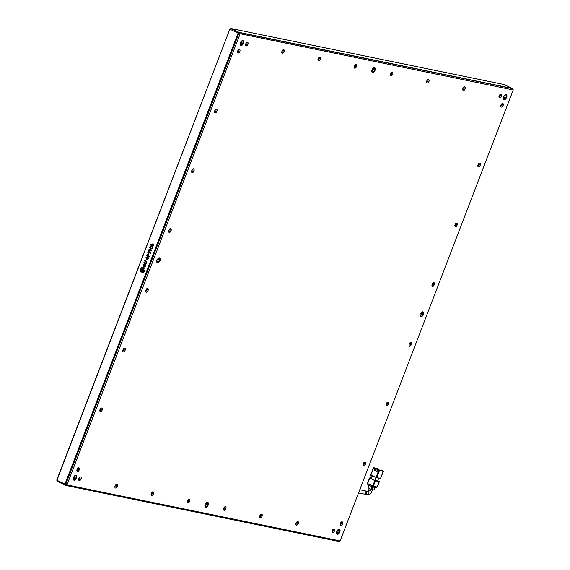 <?xml version="1.0" encoding="UTF-8"?>
<svg xmlns="http://www.w3.org/2000/svg" width="570" height="570" viewBox="0 0 570 570"><rect width="100%" height="100%" fill="white"/><g stroke="black" fill="none" stroke-linecap="round" stroke-linejoin="round"><path stroke-width="0.85" d="M246.461 42.736A1.168 0.656 -64.5 0 1 246.667 42.729A1.168 0.656 -64.5 0 1 246.753 42.757A1.168 0.656 -64.5 0 1 246.881 44.025A1.168 0.656 -64.5 0 1 245.834 44.902A1.168 0.656 -64.5 0 1 245.748 44.873A1.168 0.656 -64.5 0 1 245.549 44.66M245.634 44.175A1.168 0.656 115.5 0 0 246.14 43.113M318.865 57.591A1.168 0.656 -64.5 0 1 319.072 57.584A1.168 0.656 -64.5 0 1 319.157 57.613A1.168 0.656 -64.5 0 1 319.278 58.881A1.168 0.656 -64.5 0 1 318.231 59.757A1.168 0.656 -64.5 0 1 318.145 59.729A1.168 0.656 -64.5 0 1 317.946 59.515M318.039 59.031A1.168 0.656 115.5 0 0 318.544 57.962M391.262 72.44A1.168 0.656 -64.5 0 1 391.469 72.433A1.168 0.656 -64.5 0 1 391.554 72.461A1.168 0.656 -64.5 0 1 391.683 73.73A1.168 0.656 -64.5 0 1 390.635 74.606A1.168 0.656 -64.5 0 1 390.55 74.577A1.168 0.656 -64.5 0 1 390.343 74.364M390.436 73.879A1.168 0.656 115.5 0 0 390.942 72.818M463.666 87.288A1.168 0.656 -64.5 0 1 463.866 87.288A1.168 0.656 -64.5 0 1 463.959 87.317A1.168 0.656 -64.5 0 1 464.08 88.578A1.168 0.656 -64.5 0 1 463.032 89.462A1.168 0.656 -64.5 0 1 462.947 89.433A1.168 0.656 -64.5 0 1 462.747 89.219M462.84 88.735A1.168 0.656 115.5 0 0 463.346 87.666M79.6 477.425A1.168 0.656 -64.5 0 1 79.807 477.418A1.168 0.656 -64.5 0 1 79.893 477.446A1.168 0.656 -64.5 0 1 80.014 478.714A1.168 0.656 -64.5 0 1 78.974 479.591A1.168 0.656 -64.5 0 1 78.888 479.562A1.168 0.656 -64.5 0 1 78.681 479.349M78.774 478.871A1.168 0.656 115.5 0 0 79.28 477.803M115.803 484.856A1.168 0.656 -64.5 0 1 116.009 484.849A1.168 0.656 -64.5 0 1 116.095 484.878A1.168 0.656 -64.5 0 1 116.216 486.146A1.168 0.656 -64.5 0 1 115.168 487.022A1.168 0.656 -64.5 0 1 115.083 486.994A1.168 0.656 -64.5 0 1 114.884 486.78M114.976 486.296A1.168 0.656 115.5 0 0 115.482 485.227M151.998 492.28A1.168 0.656 -64.5 0 1 152.204 492.273A1.168 0.656 -64.5 0 1 152.29 492.302A1.168 0.656 -64.5 0 1 152.418 493.57A1.168 0.656 -64.5 0 1 151.371 494.447A1.168 0.656 -64.5 0 1 151.285 494.418A1.168 0.656 -64.5 0 1 151.086 494.204M151.171 493.72A1.168 0.656 115.5 0 0 151.684 492.651M188.2 499.705A1.168 0.656 -64.5 0 1 188.406 499.698A1.168 0.656 -64.5 0 1 188.492 499.726A1.168 0.656 -64.5 0 1 188.62 500.994A1.168 0.656 -64.5 0 1 187.573 501.871A1.168 0.656 -64.5 0 1 187.487 501.842A1.168 0.656 -64.5 0 1 187.281 501.628M187.373 501.144A1.168 0.656 115.5 0 0 187.879 500.082M224.402 507.129A1.168 0.656 -64.5 0 1 224.609 507.122A1.168 0.656 -64.5 0 1 224.694 507.15A1.168 0.656 -64.5 0 1 224.815 508.419A1.168 0.656 -64.5 0 1 223.775 509.295A1.168 0.656 -64.5 0 1 223.689 509.267A1.168 0.656 -64.5 0 1 223.483 509.053M223.575 508.568A1.168 0.656 115.5 0 0 224.081 507.507M260.604 514.553A1.168 0.656 -64.5 0 1 260.804 514.546A1.168 0.656 -64.5 0 1 260.896 514.582A1.168 0.656 -64.5 0 1 261.017 515.843A1.168 0.656 -64.5 0 1 259.97 516.726A1.168 0.656 -64.5 0 1 259.884 516.691A1.168 0.656 -64.5 0 1 259.685 516.484M259.778 516A1.168 0.656 115.5 0 0 260.283 514.931M238.395 49.875A1.168 0.656 -64.5 0 1 238.602 49.868A1.168 0.656 -64.5 0 1 238.688 49.896A1.168 0.656 -64.5 0 1 238.816 51.165A1.168 0.656 -64.5 0 1 237.768 52.041A1.168 0.656 -64.5 0 1 237.683 52.013A1.168 0.656 -64.5 0 1 237.483 51.799M237.569 51.314A1.168 0.656 115.5 0 0 238.075 50.253M192.51 169.411A1.168 0.656 -64.5 0 1 192.717 169.404A1.168 0.656 -64.5 0 1 192.803 169.44A1.168 0.656 -64.5 0 1 192.924 170.701A1.168 0.656 -64.5 0 1 191.883 171.584A1.168 0.656 -64.5 0 1 191.798 171.549A1.168 0.656 -64.5 0 1 191.591 171.342M191.684 170.858A1.168 0.656 115.5 0 0 192.19 169.789M146.625 288.954A1.168 0.656 -64.5 0 1 146.832 288.947A1.168 0.656 -64.5 0 1 146.917 288.976A1.168 0.656 -64.5 0 1 147.039 290.244A1.168 0.656 -64.5 0 1 145.991 291.12A1.168 0.656 -64.5 0 1 145.906 291.092A1.168 0.656 -64.5 0 1 145.706 290.878M145.799 290.394A1.168 0.656 115.5 0 0 146.305 289.332M100.733 408.498A1.168 0.656 -64.5 0 1 100.94 408.491A1.168 0.656 -64.5 0 1 101.025 408.519A1.168 0.656 -64.5 0 1 101.154 409.78A1.168 0.656 -64.5 0 1 100.106 410.664A1.168 0.656 -64.5 0 1 100.021 410.635A1.168 0.656 -64.5 0 1 99.821 410.421M99.907 409.937A1.168 0.656 115.5 0 0 100.42 408.868M501.671 103.883A1.168 0.656 -64.5 0 1 501.878 103.875A1.168 0.656 -64.5 0 1 501.963 103.904A1.168 0.656 -64.5 0 1 502.084 105.172A1.168 0.656 -64.5 0 1 501.044 106.049A1.168 0.656 -64.5 0 1 500.959 106.02A1.168 0.656 -64.5 0 1 500.752 105.806M500.845 105.322A1.168 0.656 115.5 0 0 501.351 104.253M478.729 163.654A1.168 0.656 -64.5 0 1 478.935 163.647A1.168 0.656 -64.5 0 1 479.021 163.675A1.168 0.656 -64.5 0 1 479.142 164.937A1.168 0.656 -64.5 0 1 478.102 165.82A1.168 0.656 -64.5 0 1 478.016 165.792A1.168 0.656 -64.5 0 1 477.81 165.578M477.902 165.093A1.168 0.656 115.5 0 0 478.408 164.025M455.786 223.419A1.168 0.656 -64.5 0 1 455.993 223.412A1.168 0.656 -64.5 0 1 456.078 223.44A1.168 0.656 -64.5 0 1 456.2 224.708A1.168 0.656 -64.5 0 1 455.159 225.585A1.168 0.656 -64.5 0 1 455.067 225.556A1.168 0.656 -64.5 0 1 454.867 225.342M454.96 224.865A1.168 0.656 115.5 0 0 455.466 223.796M432.844 283.19A1.168 0.656 -64.5 0 1 433.043 283.183A1.168 0.656 -64.5 0 1 433.136 283.212A1.168 0.656 -64.5 0 1 433.257 284.48A1.168 0.656 -64.5 0 1 432.21 285.356A1.168 0.656 -64.5 0 1 432.124 285.328A1.168 0.656 -64.5 0 1 431.925 285.114M432.017 284.63A1.168 0.656 115.5 0 0 432.523 283.568M409.894 342.962A1.168 0.656 -64.5 0 1 410.101 342.955A1.168 0.656 -64.5 0 1 410.186 342.983A1.168 0.656 -64.5 0 1 410.315 344.252A1.168 0.656 -64.5 0 1 409.267 345.128A1.168 0.656 -64.5 0 1 409.182 345.099A1.168 0.656 -64.5 0 1 408.982 344.886M409.068 344.401A1.168 0.656 115.5 0 0 409.581 343.332M386.952 402.733A1.168 0.656 -64.5 0 1 387.158 402.726A1.168 0.656 -64.5 0 1 387.244 402.755A1.168 0.656 -64.5 0 1 387.372 404.023A1.168 0.656 -64.5 0 1 386.325 404.899A1.168 0.656 -64.5 0 1 386.239 404.871A1.168 0.656 -64.5 0 1 386.04 404.657M386.125 404.173A1.168 0.656 115.5 0 0 386.638 403.104M341.067 522.27A1.168 0.656 -64.5 0 1 341.273 522.263A1.168 0.656 -64.5 0 1 341.359 522.291A1.168 0.656 -64.5 0 1 341.48 523.559A1.168 0.656 -64.5 0 1 340.44 524.436A1.168 0.656 -64.5 0 1 340.354 524.407A1.168 0.656 -64.5 0 1 340.147 524.193M340.24 523.709A1.168 0.656 115.5 0 0 340.746 522.647M364.009 462.498A1.168 0.656 -64.5 0 1 364.216 462.491A1.168 0.656 -64.5 0 1 364.301 462.519A1.168 0.656 -64.5 0 1 364.43 463.788A1.168 0.656 -64.5 0 1 363.382 464.664A1.168 0.656 -64.5 0 1 363.297 464.636A1.168 0.656 -64.5 0 1 363.09 464.422M363.183 463.944A1.168 0.656 115.5 0 0 363.689 462.876M77.791 468.262A1.168 0.656 -64.5 0 1 77.997 468.255A1.168 0.656 -64.5 0 1 78.083 468.284A1.168 0.656 -64.5 0 1 78.211 469.552A1.168 0.656 -64.5 0 1 77.164 470.428A1.168 0.656 -64.5 0 1 77.078 470.4A1.168 0.656 -64.5 0 1 76.879 470.186M76.964 469.709A1.168 0.656 115.5 0 0 77.47 468.64M123.676 348.726A1.168 0.656 -64.5 0 1 123.882 348.719A1.168 0.656 -64.5 0 1 123.975 348.747A1.168 0.656 -64.5 0 1 124.096 350.016A1.168 0.656 -64.5 0 1 123.049 350.892A1.168 0.656 -64.5 0 1 122.963 350.863A1.168 0.656 -64.5 0 1 122.764 350.65M122.856 350.165A1.168 0.656 115.5 0 0 123.362 349.096M169.568 229.183A1.168 0.656 -64.5 0 1 169.775 229.176A1.168 0.656 -64.5 0 1 169.86 229.204A1.168 0.656 -64.5 0 1 169.981 230.472A1.168 0.656 -64.5 0 1 168.941 231.349A1.168 0.656 -64.5 0 1 168.848 231.32A1.168 0.656 -64.5 0 1 168.649 231.107M168.741 230.622A1.168 0.656 115.5 0 0 169.247 229.56M215.453 109.647A1.168 0.656 -64.5 0 1 215.66 109.639A1.168 0.656 -64.5 0 1 215.745 109.668A1.168 0.656 -64.5 0 1 215.873 110.936A1.168 0.656 -64.5 0 1 214.826 111.813A1.168 0.656 -64.5 0 1 214.74 111.784A1.168 0.656 -64.5 0 1 214.534 111.57M214.626 111.086A1.168 0.656 115.5 0 0 215.132 110.017M333.001 529.409A1.168 0.656 -64.5 0 1 333.208 529.402A1.168 0.656 -64.5 0 1 333.293 529.43A1.168 0.656 -64.5 0 1 333.421 530.699A1.168 0.656 -64.5 0 1 332.374 531.575A1.168 0.656 -64.5 0 1 332.289 531.546A1.168 0.656 -64.5 0 1 332.082 531.333M332.175 530.848A1.168 0.656 115.5 0 0 332.68 529.786M296.799 521.985A1.168 0.656 -64.5 0 1 297.006 521.978A1.168 0.656 -64.5 0 1 297.091 522.006A1.168 0.656 -64.5 0 1 297.219 523.274A1.168 0.656 -64.5 0 1 296.172 524.151A1.168 0.656 -64.5 0 1 296.087 524.122A1.168 0.656 -64.5 0 1 295.887 523.908M295.972 523.424A1.168 0.656 115.5 0 0 296.486 522.355M499.861 94.72A1.168 0.656 -64.5 0 1 500.068 94.713A1.168 0.656 -64.5 0 1 500.154 94.741A1.168 0.656 -64.5 0 1 500.282 96.009A1.168 0.656 -64.5 0 1 499.234 96.886A1.168 0.656 -64.5 0 1 499.149 96.857A1.168 0.656 -64.5 0 1 498.95 96.643M499.035 96.159A1.168 0.656 115.5 0 0 499.548 95.09M427.464 79.864A1.168 0.656 -64.5 0 1 427.671 79.857A1.168 0.656 -64.5 0 1 427.757 79.886A1.168 0.656 -64.5 0 1 427.878 81.154A1.168 0.656 -64.5 0 1 426.837 82.03A1.168 0.656 -64.5 0 1 426.745 82.002A1.168 0.656 -64.5 0 1 426.545 81.788M426.638 81.303A1.168 0.656 115.5 0 0 427.144 80.242M355.06 65.016A1.168 0.656 -64.5 0 1 355.267 65.008A1.168 0.656 -64.5 0 1 355.352 65.037A1.168 0.656 -64.5 0 1 355.481 66.305A1.168 0.656 -64.5 0 1 354.433 67.182A1.168 0.656 -64.5 0 1 354.348 67.153A1.168 0.656 -64.5 0 1 354.148 66.939M354.234 66.455A1.168 0.656 115.5 0 0 354.747 65.386M282.663 50.16A1.168 0.656 -64.5 0 1 282.87 50.153A1.168 0.656 -64.5 0 1 282.955 50.181A1.168 0.656 -64.5 0 1 283.076 51.45A1.168 0.656 -64.5 0 1 282.036 52.326A1.168 0.656 -64.5 0 1 281.951 52.298A1.168 0.656 -64.5 0 1 281.744 52.084M281.837 51.606A1.168 0.656 115.5 0 0 282.342 50.538M241.637 40.997A2.195 1.233 -64.5 0 1 242.314 40.869A2.195 1.233 -64.5 0 1 242.478 40.926A2.195 1.233 -64.5 0 1 242.713 43.299A2.195 1.233 -64.5 0 1 240.754 44.944A2.195 1.233 -64.5 0 1 240.59 44.895A2.195 1.233 -64.5 0 1 240.113 44.196M240.162 44.375A2.195 1.233 115.5 0 0 241.552 42.921A2.195 1.233 115.5 0 0 241.808 40.919A2.195 1.233 115.5 0 1 241.552 42.921A2.195 1.233 115.5 0 1 240.162 44.375M373.272 68.001A2.195 1.233 -64.5 0 1 373.956 67.873A2.195 1.233 -64.5 0 1 374.112 67.93A2.195 1.233 -64.5 0 1 374.347 70.302A2.195 1.233 -64.5 0 1 372.388 71.948A2.195 1.233 -64.5 0 1 372.224 71.891A2.195 1.233 -64.5 0 1 371.747 71.193M371.804 71.378A2.195 1.233 115.5 0 0 373.193 69.918A2.195 1.233 115.5 0 0 373.45 67.923A2.195 1.233 115.5 0 1 373.193 69.918A2.195 1.233 115.5 0 1 371.804 71.378M504.906 94.998A2.195 1.233 -64.5 0 1 505.59 94.877A2.195 1.233 -64.5 0 1 505.754 94.934A2.195 1.233 -64.5 0 1 505.982 97.306A2.195 1.233 -64.5 0 1 504.022 98.952A2.195 1.233 -64.5 0 1 503.866 98.895A2.195 1.233 -64.5 0 1 503.388 98.197M503.438 98.382A2.195 1.233 115.5 0 0 504.828 96.921A2.195 1.233 115.5 0 0 505.084 94.926A2.195 1.233 -64.5 0 1 504.828 96.921A2.195 1.233 -64.5 0 1 503.438 98.382M74.77 475.686A2.195 1.233 -64.5 0 1 75.454 475.558A2.195 1.233 -64.5 0 1 75.618 475.615A2.195 1.233 -64.5 0 1 75.846 477.995A2.195 1.233 -64.5 0 1 73.886 479.634A2.195 1.233 -64.5 0 1 73.73 479.584A2.195 1.233 -64.5 0 1 73.252 478.886M73.302 479.064A2.195 1.233 115.5 0 0 74.691 477.61A2.195 1.233 115.5 0 0 74.948 475.608A2.195 1.233 -64.5 0 1 74.691 477.61A2.195 1.233 -64.5 0 1 73.302 479.064M206.411 502.69A2.195 1.233 -64.5 0 1 207.088 502.562A2.195 1.233 -64.5 0 1 207.252 502.619A2.195 1.233 -64.5 0 1 207.487 504.992A2.195 1.233 -64.5 0 1 205.528 506.637A2.195 1.233 -64.5 0 1 205.364 506.588A2.195 1.233 -64.5 0 1 204.887 505.889M204.936 506.067A2.195 1.233 115.5 0 0 206.333 504.614A2.195 1.233 115.5 0 0 206.582 502.612A2.195 1.233 115.5 0 1 206.333 504.614A2.195 1.233 115.5 0 1 204.936 506.067M338.046 529.694A2.195 1.233 -64.5 0 1 338.73 529.566A2.195 1.233 -64.5 0 1 338.886 529.623A2.195 1.233 -64.5 0 1 339.121 531.995A2.195 1.233 -64.5 0 1 337.162 533.641A2.195 1.233 -64.5 0 1 336.998 533.591A2.195 1.233 -64.5 0 1 336.521 532.893M336.578 533.071A2.195 1.233 115.5 0 0 337.967 531.618A2.195 1.233 115.5 0 0 338.224 529.615A2.195 1.233 115.5 0 1 337.967 531.618A2.195 1.233 115.5 0 1 336.578 533.071M421.479 312.346A2.195 1.233 -64.5 0 1 422.156 312.225A2.195 1.233 -64.5 0 1 422.32 312.274A2.195 1.233 -64.5 0 1 422.555 314.654A2.195 1.233 -64.5 0 1 420.596 316.3A2.195 1.233 -64.5 0 1 420.432 316.243A2.195 1.233 -64.5 0 1 419.955 315.545M420.005 315.73A2.195 1.233 115.5 0 0 421.401 314.269A2.195 1.233 115.5 0 0 421.65 312.267A2.195 1.233 115.5 0 1 421.401 314.269A2.195 1.233 115.5 0 1 420.005 315.73M158.203 258.338A2.195 1.233 -64.5 0 1 158.888 258.217A2.195 1.233 -64.5 0 1 159.044 258.267A2.195 1.233 -64.5 0 1 159.279 260.647A2.195 1.233 -64.5 0 1 157.32 262.293A2.195 1.233 -64.5 0 1 157.156 262.236A2.195 1.233 -64.5 0 1 156.679 261.537M156.736 261.723A2.195 1.233 115.5 0 0 158.125 260.262A2.195 1.233 115.5 0 0 158.382 258.267A2.195 1.233 115.5 0 1 158.125 260.262A2.195 1.233 115.5 0 1 156.736 261.723M247.53 42.28A1.952 1.097 -64.5 0 1 247.929 44.318A1.952 1.097 -64.5 0 1 246.14 45.906A1.952 1.097 -64.5 0 1 245.542 45.066A1.952 1.097 -64.5 0 1 246.774 42.479A1.952 1.097 -64.5 0 1 247.53 42.28M319.927 57.135A1.952 1.097 -64.5 0 1 320.333 59.173A1.952 1.097 -64.5 0 1 318.537 60.755A1.952 1.097 -64.5 0 1 317.946 59.921A1.952 1.097 -64.5 0 1 319.179 57.335A1.952 1.097 -64.5 0 1 319.927 57.135M392.331 71.984A1.952 1.097 -64.5 0 1 392.73 74.022A1.952 1.097 -64.5 0 1 390.942 75.611A1.952 1.097 -64.5 0 1 390.343 74.77A1.952 1.097 -64.5 0 1 391.576 72.183A1.952 1.097 -64.5 0 1 392.331 71.984M464.728 86.84A1.952 1.097 -64.5 0 1 465.134 88.877A1.952 1.097 -64.5 0 1 463.339 90.459A1.952 1.097 -64.5 0 1 462.747 89.625A1.952 1.097 -64.5 0 1 463.98 87.032A1.952 1.097 -64.5 0 1 464.728 86.84M80.669 476.976A1.952 1.097 -64.5 0 1 81.068 479.007A1.952 1.097 -64.5 0 1 79.28 480.596A1.952 1.097 -64.5 0 1 78.681 479.755A1.952 1.097 -64.5 0 1 79.914 477.168A1.952 1.097 -64.5 0 1 80.669 476.976M116.864 484.4A1.952 1.097 -64.5 0 1 117.27 486.438A1.952 1.097 -64.5 0 1 115.475 488.02A1.952 1.097 -64.5 0 1 114.884 487.186A1.952 1.097 -64.5 0 1 116.116 484.6A1.952 1.097 -64.5 0 1 116.864 484.4M153.066 491.825A1.952 1.097 -64.5 0 1 153.472 493.862A1.952 1.097 -64.5 0 1 151.677 495.451A1.952 1.097 -64.5 0 1 151.086 494.61A1.952 1.097 -64.5 0 1 152.318 492.024A1.952 1.097 -64.5 0 1 153.066 491.825M189.268 499.249A1.952 1.097 -64.5 0 1 189.667 501.286A1.952 1.097 -64.5 0 1 187.879 502.875A1.952 1.097 -64.5 0 1 187.281 502.035A1.952 1.097 -64.5 0 1 188.513 499.448A1.952 1.097 -64.5 0 1 189.268 499.249M225.471 506.68A1.952 1.097 -64.5 0 1 225.87 508.711A1.952 1.097 -64.5 0 1 224.074 510.3A1.952 1.097 -64.5 0 1 223.483 509.459A1.952 1.097 -64.5 0 1 224.715 506.873A1.952 1.097 -64.5 0 1 225.471 506.68M261.666 514.104A1.952 1.097 -64.5 0 1 262.072 516.142A1.952 1.097 -64.5 0 1 260.276 517.724A1.952 1.097 -64.5 0 1 259.685 516.89A1.952 1.097 -64.5 0 1 260.918 514.297A1.952 1.097 -64.5 0 1 261.666 514.104M239.464 49.419A1.952 1.097 -64.5 0 1 239.863 51.457A1.952 1.097 -64.5 0 1 238.075 53.046A1.952 1.097 -64.5 0 1 237.476 52.205A1.952 1.097 -64.5 0 1 238.709 49.619A1.952 1.097 -64.5 0 1 239.464 49.419M193.579 168.962A1.952 1.097 -64.5 0 1 193.978 171A1.952 1.097 -64.5 0 1 192.19 172.582A1.952 1.097 -64.5 0 1 191.591 171.748A1.952 1.097 -64.5 0 1 192.824 169.155A1.952 1.097 -64.5 0 1 193.579 168.962M147.687 288.498A1.952 1.097 -64.5 0 1 148.093 290.536A1.952 1.097 -64.5 0 1 146.298 292.125A1.952 1.097 -64.5 0 1 145.706 291.284A1.952 1.097 -64.5 0 1 146.939 288.698A1.952 1.097 -64.5 0 1 147.687 288.498M101.802 408.042A1.952 1.097 -64.5 0 1 102.208 410.079A1.952 1.097 -64.5 0 1 100.413 411.661A1.952 1.097 -64.5 0 1 99.821 410.828A1.952 1.097 -64.5 0 1 101.047 408.241A1.952 1.097 -64.5 0 1 101.802 408.042M502.74 103.427A1.952 1.097 -64.5 0 1 503.139 105.464A1.952 1.097 -64.5 0 1 501.351 107.046A1.952 1.097 -64.5 0 1 500.752 106.212A1.952 1.097 -64.5 0 1 501.985 103.626A1.952 1.097 -64.5 0 1 502.74 103.427M479.798 163.198A1.952 1.097 -64.5 0 1 480.197 165.236A1.952 1.097 -64.5 0 1 478.401 166.818A1.952 1.097 -64.5 0 1 477.81 165.984A1.952 1.097 -64.5 0 1 479.042 163.398A1.952 1.097 -64.5 0 1 479.798 163.198M456.848 222.97A1.952 1.097 -64.5 0 1 457.254 225A1.952 1.097 -64.5 0 1 455.459 226.589A1.952 1.097 -64.5 0 1 454.867 225.748A1.952 1.097 -64.5 0 1 456.1 223.162A1.952 1.097 -64.5 0 1 456.848 222.97M433.905 282.734A1.952 1.097 -64.5 0 1 434.311 284.772A1.952 1.097 -64.5 0 1 432.516 286.361A1.952 1.097 -64.5 0 1 431.925 285.52A1.952 1.097 -64.5 0 1 433.157 282.934A1.952 1.097 -64.5 0 1 433.905 282.734M410.963 342.506A1.952 1.097 -64.5 0 1 411.369 344.544A1.952 1.097 -64.5 0 1 409.574 346.132A1.952 1.097 -64.5 0 1 408.982 345.292A1.952 1.097 -64.5 0 1 410.215 342.705A1.952 1.097 -64.5 0 1 410.963 342.506M388.02 402.278A1.952 1.097 -64.5 0 1 388.419 404.315A1.952 1.097 -64.5 0 1 386.631 405.897A1.952 1.097 -64.5 0 1 386.04 405.063A1.952 1.097 -64.5 0 1 387.265 402.477A1.952 1.097 -64.5 0 1 388.02 402.278M342.135 521.814A1.952 1.097 -64.5 0 1 342.534 523.851A1.952 1.097 -64.5 0 1 340.746 525.44A1.952 1.097 -64.5 0 1 340.147 524.6A1.952 1.097 -64.5 0 1 341.38 522.013A1.952 1.097 -64.5 0 1 342.135 521.814M365.078 462.049A1.952 1.097 -64.5 0 1 365.477 464.08A1.952 1.097 -64.5 0 1 363.689 465.669A1.952 1.097 -64.5 0 1 363.09 464.828A1.952 1.097 -64.5 0 1 364.323 462.242A1.952 1.097 -64.5 0 1 365.078 462.049M78.86 467.813A1.952 1.097 -64.5 0 1 79.258 469.844A1.952 1.097 -64.5 0 1 77.47 471.433A1.952 1.097 -64.5 0 1 76.872 470.592A1.952 1.097 -64.5 0 1 78.104 468.006A1.952 1.097 -64.5 0 1 78.86 467.813M124.745 348.27A1.952 1.097 -64.5 0 1 125.151 350.308A1.952 1.097 -64.5 0 1 123.355 351.889A1.952 1.097 -64.5 0 1 122.764 351.056A1.952 1.097 -64.5 0 1 123.996 348.469A1.952 1.097 -64.5 0 1 124.745 348.27M170.637 228.734A1.952 1.097 -64.5 0 1 171.036 230.764A1.952 1.097 -64.5 0 1 169.24 232.353A1.952 1.097 -64.5 0 1 168.649 231.513A1.952 1.097 -64.5 0 1 169.881 228.926A1.952 1.097 -64.5 0 1 170.637 228.734M216.522 109.191A1.952 1.097 -64.5 0 1 216.921 111.228A1.952 1.097 -64.5 0 1 215.132 112.81A1.952 1.097 -64.5 0 1 214.534 111.977A1.952 1.097 -64.5 0 1 215.766 109.39A1.952 1.097 -64.5 0 1 216.522 109.191M334.07 528.953A1.952 1.097 -64.5 0 1 334.469 530.991A1.952 1.097 -64.5 0 1 332.68 532.58A1.952 1.097 -64.5 0 1 332.082 531.739A1.952 1.097 -64.5 0 1 333.315 529.152A1.952 1.097 -64.5 0 1 334.07 528.953M297.868 521.529A1.952 1.097 -64.5 0 1 298.267 523.566A1.952 1.097 -64.5 0 1 296.478 525.148A1.952 1.097 -64.5 0 1 295.887 524.315A1.952 1.097 -64.5 0 1 297.113 521.728A1.952 1.097 -64.5 0 1 297.868 521.529M500.93 94.264A1.952 1.097 -64.5 0 1 501.329 96.302A1.952 1.097 -64.5 0 1 499.541 97.883A1.952 1.097 -64.5 0 1 498.95 97.05A1.952 1.097 -64.5 0 1 500.175 94.463A1.952 1.097 -64.5 0 1 500.93 94.264M428.533 79.415A1.952 1.097 -64.5 0 1 428.932 81.446A1.952 1.097 -64.5 0 1 427.137 83.035A1.952 1.097 -64.5 0 1 426.545 82.194A1.952 1.097 -64.5 0 1 427.778 79.608A1.952 1.097 -64.5 0 1 428.533 79.415M356.129 64.56A1.952 1.097 -64.5 0 1 356.535 66.597A1.952 1.097 -64.5 0 1 354.74 68.186A1.952 1.097 -64.5 0 1 354.148 67.346A1.952 1.097 -64.5 0 1 355.374 64.759A1.952 1.097 -64.5 0 1 356.129 64.56M283.732 49.711A1.952 1.097 -64.5 0 1 284.131 51.742A1.952 1.097 -64.5 0 1 282.342 53.331A1.952 1.097 -64.5 0 1 281.744 52.49A1.952 1.097 -64.5 0 1 282.977 49.904A1.952 1.097 -64.5 0 1 283.732 49.711M242.856 40.591A2.686 1.511 -64.5 0 1 243.404 43.391A2.686 1.511 -64.5 0 1 240.939 45.572A2.686 1.511 -64.5 0 1 240.127 44.417A2.686 1.511 -64.5 0 1 241.815 40.862A2.686 1.511 -64.5 0 1 242.856 40.591M374.49 67.595A2.686 1.511 -64.5 0 1 375.046 70.395A2.686 1.511 -64.5 0 1 372.58 72.575A2.686 1.511 -64.5 0 1 371.761 71.421A2.686 1.511 -64.5 0 1 373.457 67.866A2.686 1.511 -64.5 0 1 374.49 67.595M506.124 94.599A2.686 1.511 -64.5 0 1 506.68 97.399A2.686 1.511 -64.5 0 1 504.215 99.579A2.686 1.511 -64.5 0 1 503.403 98.425A2.686 1.511 -64.5 0 1 505.091 94.869A2.686 1.511 -64.5 0 1 506.124 94.599M75.988 475.28A2.686 1.511 -64.5 0 1 76.544 478.08A2.686 1.511 -64.5 0 1 74.079 480.261A2.686 1.511 -64.5 0 1 73.266 479.106A2.686 1.511 -64.5 0 1 74.955 475.551A2.686 1.511 -64.5 0 1 75.988 475.28M207.63 502.284A2.686 1.511 -64.5 0 1 208.178 505.084A2.686 1.511 -64.5 0 1 205.72 507.264A2.686 1.511 -64.5 0 1 204.901 506.11A2.686 1.511 -64.5 0 1 206.596 502.555A2.686 1.511 -64.5 0 1 207.63 502.284M339.264 529.288A2.686 1.511 -64.5 0 1 339.82 532.088A2.686 1.511 -64.5 0 1 337.355 534.268A2.686 1.511 -64.5 0 1 336.535 533.114A2.686 1.511 -64.5 0 1 338.231 529.558A2.686 1.511 -64.5 0 1 339.264 529.288M422.698 311.94A2.686 1.511 -64.5 0 1 423.246 314.74A2.686 1.511 -64.5 0 1 420.788 316.92A2.686 1.511 -64.5 0 1 419.969 315.773A2.686 1.511 -64.5 0 1 421.665 312.21A2.686 1.511 -64.5 0 1 422.698 311.94M159.422 257.939A2.686 1.511 -64.5 0 1 159.978 260.739A2.686 1.511 -64.5 0 1 157.512 262.92A2.686 1.511 -64.5 0 1 156.693 261.765A2.686 1.511 -64.5 0 1 158.389 258.21A2.686 1.511 -64.5 0 1 159.422 257.939M64.966 484.101L238.082 33.11L238.98 32.319L512.124 88.35L238.98 32.319L239.706 32.668L238.816 33.459L238.082 33.11L64.966 484.101L56.943 480.282L229.881 29.056L230.957 28.5L504.108 84.531L512.857 88.699L239.706 32.668L240.091 33.915L66.968 484.913L64.966 484.101L65.165 485.12L64.966 484.101M340.119 540.944L339.043 541.5L65.892 485.469L66.968 484.913L340.119 540.944L513.235 89.953L238.816 33.459L65.693 484.45L65.892 485.469L57.143 481.301L56.765 480.047L229.881 29.056M512.857 88.699L513.235 89.953M358.537 492.95L364.13 494.062C366.047 493.762 366.446 492.708 365.327 490.891L364.764 490.777M365.391 490.92L366.033 491.034C367.151 492.851 366.745 493.905 364.821 494.204L367.258 494.739A1.71 1.397 101.6 0 0 367.942 491.39L365.762 490.941M376.677 477.646L379.456 470.4L383.297 471.191L380.518 478.43L376.036 477.418L370.935 474.988L373.713 467.742L374.811 468.262L374.141 470.001L377.055 471.39L377.725 469.651L381.494 470.62M373.599 467.678L370.935 474.988M381.565 470.435L383.297 471.191M379.456 470.4L377.725 469.651M372.409 475.686L371.27 478.672L374.91 480.403L376.058 477.425M374.91 480.403L377.654 480.966L378.765 478.073M378.915 469.901L379.193 469.16L375.765 468.198M371.547 477.945L372.132 475.558M375.523 469.538L376.022 469.78L375.473 469.666L376.001 468.305L373.535 467.621L370.749 474.867M371.376 478.394L369.531 478.038L374.818 480.581L372.73 486.018L367.629 483.588L369.716 478.152M375.459 480.816L379.299 481.6L377.212 487.036L373.371 486.246L375.459 480.816L374.818 480.581M377.725 480.781L379.299 481.6M376.022 469.78L376.549 468.419L375.815 468.07M379.193 469.16L376.549 468.419M373.151 468.611L369.78 477.183L371.241 477.881M376.001 468.305L374.811 468.262M374.141 470.001L377.105 471.262M375.352 468.376L374.69 470.107M379.207 470.15L378.387 469.723L378.644 469.046M377.589 469.559L377.917 468.704M378.06 469.716L377.561 469.552L376.941 471.183M372.73 486.018L373.371 486.246M369.602 478.095L367.629 483.588M378.936 470.079L378.359 469.801M367.978 484.614L368.484 483.994M372.274 485.804L371.946 486.659L368.156 484.849M371.946 486.659L373.229 487.115L373.549 486.281M376.399 486.866L376.079 487.699L373.229 487.115M372.06 486.709L371.07 489.288L368.156 487.899L369.146 485.319M374.868 487.45L373.906 489.965L371.711 489.516L372.695 486.958M369.032 485.27L368.156 487.899M371.07 489.288L371.711 489.516M56.765 480.047L57.143 481.301M149.105 249.225L148.863 249.874L151.413 251.085L151.663 250.444L149.105 249.225M151.221 246.525L149.874 247.43L150.537 249.453L152.411 248.634L152.447 247.223L151.962 246.988L152.126 248.32L150.822 248.791L150.145 247.544L151.107 246.504L149.76 247.409L150.915 249.567M151.192 248.905L150.822 248.791M153.216 244.188L151.378 245.364L151.221 244.751L152.105 243.753L150.843 244.587L151.121 246.033L152.995 244.879L153.145 245.698L152.105 246.582L152.553 246.803L153.515 245.763L153.073 244.138M152.389 245.257L152.917 244.851M152.219 243.782L150.957 244.608L151.328 246.126M153.33 244.209L151.378 245.364M142.315 266.981L141.289 267.508L140.135 270.515L140.64 271.769L142.92 272.859L143.939 272.325L145.094 269.318L144.73 268.128L142.094 266.903M142.422 267.002L141.396 267.53L140.249 270.536L140.747 271.79L143.134 272.93M148.713 250.259L147.708 252.873L148.065 253.037L148.442 252.061L150.637 253.109L150.886 252.446L148.692 251.406L149.069 250.43L148.713 250.259M148.421 253.586L147.174 254.263L146.682 255.538L149.233 256.757L149.483 256.108L148.592 255.681L148.834 255.054L148.15 253.486M147.929 256.593L146.034 257.426L146.796 259.535L148.563 258.659L147.822 256.564L145.927 257.405L147.053 259.621M144.189 262.35L143.946 262.991L145.414 263.689L146.939 262.884L146.305 260.989L144.858 260.298L144.602 260.96L146.205 261.723L146.604 262.706L145.692 263.069L144.089 262.307L143.832 262.962L145.728 263.825M144.488 263.767L143.227 264.744L143.861 266.817L145.77 265.934L145.699 264.359L144.751 263.903L144.174 265.406L144.531 265.577L144.865 264.694L145.428 265.755L144.125 266.161L143.476 264.893L144.374 263.746L143.12 264.722L144.246 266.938M144.509 266.276L144.125 266.161M230.066 29.291L238.082 33.11L238.98 32.319L230.957 28.5L230.066 29.291M144.865 264.694L145.407 264.922L145.428 265.755M145.535 265.784L144.231 266.183M144.851 263.953L144.538 265.549M145.414 263.689L145.785 263.832M144.958 260.347L144.716 260.982L146.319 261.744L146.604 262.706M146.711 262.727L145.799 263.091M147.053 258.873L148.335 258.524L147.238 257.127M147.366 258.98L148.228 258.502L147.295 257.141M147.673 257.262L146.283 257.576L146.946 258.851M148.528 253.607L147.288 254.284L146.796 255.56L149.247 256.728M148.228 255.51L148.271 254.263L147.288 255.061L148.228 255.51L148.164 254.241L147.48 254.555M148.442 252.061L150.644 253.087M148.813 250.308L148.072 253.016M143.041 271.911L143.255 270.964M143.07 271.918L143.312 270.971M142.429 271.156L141.773 269.489L142.913 268.698M142.272 271.954L142.742 271.99L142.642 271.185L141.659 269.46L143.063 268.755L143.74 271.391L144.189 270.665L143.348 268L141.047 269.168C141.339 271.598 141.866 272.531 142.635 271.968L142.529 271.163M143.74 271.391L144.296 270.686L143.07 267.9M142.507 270.779L143.412 270.244L142.849 269.047M142.315 270.721L143.298 270.223L142.799 269.033L141.951 269.582L142.315 270.721M142.742 271.99L142.322 271.968M143.391 270.999L142.935 271.89M152.995 244.879L152.496 245.278L153.102 244.901L153.252 245.72L152.211 246.611L152.589 246.789M152.055 245.036L151.485 245.385L152.055 245.036M152.069 247.01L152.126 248.32M152.233 248.342L150.929 248.812M149.205 249.275L148.97 249.895L151.421 251.064M369.317 488.454L368.697 490.072L371.882 491.297C371.398 493.378 369.852 494.525 367.258 494.739M378.815 470.172L376.036 477.418M365.057 490.799L359.784 489.716M383.389 471.191L380.603 478.437M367.451 483.467L369.531 478.038M377.304 487.036L379.392 481.6M367.793 484.614L368.099 483.816M376.264 487.706L376.57 486.901M367.978 487.785L368.954 485.227M373.998 489.972L374.953 487.471M371.882 491.297L372.509 489.68M368.697 490.072L367.707 491.39"/></g></svg>

